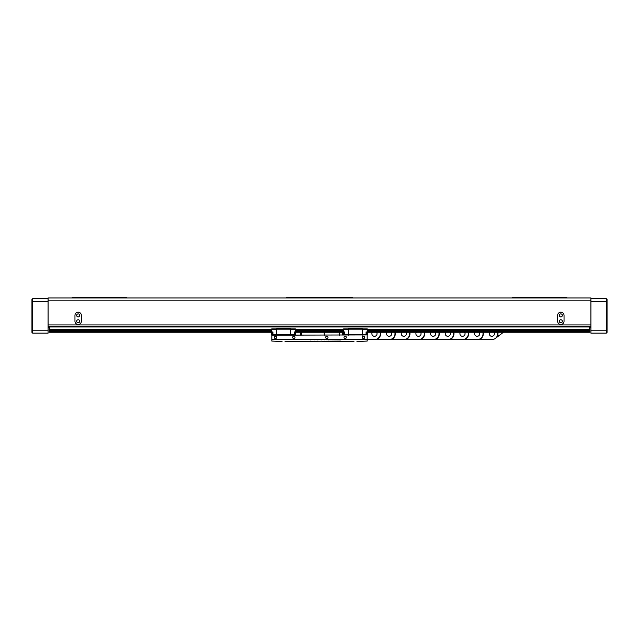 <?xml version="1.0" encoding="UTF-8"?>
<svg xmlns="http://www.w3.org/2000/svg" width="639" height="639" viewBox="0 0 639 639"><rect width="100%" height="100%" fill="white"/><g stroke="black" fill="none" stroke-linecap="round" stroke-linejoin="round"><path stroke-width="0.96" d="M562.344 321.257A1.51 1.51 0 0 0 560.834 319.748A1.51 1.51 0 0 0 559.325 321.257A1.51 1.51 0 0 0 560.834 322.767A1.51 1.51 0 0 0 562.344 321.257M562.344 315.394A1.51 1.51 0 0 0 560.834 313.885A1.51 1.51 0 0 0 559.325 315.394A1.51 1.51 0 0 0 560.834 316.904A1.51 1.51 0 0 0 562.344 315.394M79.675 321.257A1.51 1.51 0 0 0 78.166 319.748A1.51 1.51 0 0 0 76.656 321.257A1.51 1.51 0 0 0 78.166 322.767A1.51 1.51 0 0 0 79.675 321.257M79.675 315.394A1.51 1.51 0 0 0 78.166 313.885A1.51 1.51 0 0 0 76.656 315.394A1.51 1.51 0 0 0 78.166 316.904A1.51 1.51 0 0 0 79.675 315.394M564.037 315.394A3.203 3.203 0 0 0 560.834 312.191A3.203 3.203 0 0 0 557.631 315.394L557.631 321.257A3.203 3.203 0 0 0 560.834 324.46A3.203 3.203 0 0 0 564.037 321.257L564.037 315.394M81.369 315.394A3.203 3.203 0 0 0 78.166 312.191A3.203 3.203 0 0 0 74.963 315.394L74.963 321.257A3.203 3.203 0 0 0 78.166 324.46A3.203 3.203 0 0 0 81.369 321.257L81.369 315.394M48.085 300.865L48.085 297.934L590.915 297.934L590.915 300.865L48.085 300.865L48.085 324.931L590.915 324.931L590.915 326.393L48.085 326.393L48.085 324.931L48.085 333.143L32.685 333.143L32.685 330.211L48.085 330.211M590.915 300.865L590.915 330.211L606.315 330.211L606.315 301.6L590.915 301.6M286.048 297.934L286.488 297.494L352.512 297.494L352.952 297.934M590.915 327.424L589.446 327.424M49.554 327.424L48.085 327.424M511.983 297.934L512.422 297.494L566.705 297.494L567.144 297.934M71.856 297.934L72.295 297.494L126.578 297.494L127.017 297.934M324.484 335.195L324.197 332.887M343.534 331.194L343.534 334.804L343.63 331.194M367.353 331.194L367.353 334.804L367.257 331.194M348.622 334.317L344.804 334.317L344.804 331.968L343.63 331.968L343.63 328.893L348.622 328.893M348.622 329.476L343.63 329.476M362.265 328.893L367.257 328.893L367.257 331.968L366.083 331.968L366.083 334.317L362.265 334.317M348.622 335.195L348.622 328.598L362.265 328.598L362.265 335.195M362.265 334.908L366.81 334.804M344.078 331.968L344.078 334.908L343.534 334.804L344.078 334.804M344.804 334.317L344.804 334.908L348.622 334.908M362.265 329.476L367.257 329.476M366.81 334.908L366.81 331.968M348.622 334.612L362.265 334.612M348.622 329.181L362.265 329.181M366.083 334.908L366.083 334.317M344.078 334.908L344.804 334.908M366.083 334.389L366.81 334.389M344.804 334.389L344.078 334.389M271.647 331.194L271.647 334.804L271.743 331.194M295.466 331.194L295.466 334.804L295.37 331.194M276.735 334.317L272.917 334.317L272.917 331.968L271.743 331.968L271.743 328.893L276.735 328.893M276.735 329.476L271.743 329.476M290.378 328.893L295.37 328.893L295.37 331.968L294.196 331.968L294.196 334.317L290.378 334.317M276.735 335.195L276.735 328.598L290.378 328.598L290.378 335.195M290.378 334.908L295.657 334.612M272.19 331.968L272.19 334.908L271.743 334.804M272.917 334.317L272.917 334.908L276.735 334.908M290.378 329.476L295.37 329.476M294.922 334.908L294.922 331.968M276.735 334.612L290.378 334.612M276.735 329.181L290.378 329.181M294.196 334.908L294.196 334.317M272.19 334.908L272.917 334.908M294.196 334.389L294.922 334.389M272.917 334.389L272.19 334.389M49.554 326.393L49.554 326.984L589.446 326.984L589.446 332.264L367.545 332.264M343.343 332.264L295.657 332.264M271.455 332.264L49.554 332.264L271.455 331.968M589.446 326.984L589.446 326.393M589.446 329.636L367.257 329.636M343.63 329.636L295.37 329.636M271.743 329.636L49.554 329.636L49.554 331.968M49.554 326.984L49.554 329.636M589.446 330.211L367.257 330.211M343.63 330.211L295.37 330.211M271.743 330.211L49.554 330.211M589.446 330.794L367.257 330.794M343.63 330.794L295.37 330.794M271.743 330.794L49.554 330.794M589.446 331.369L367.537 331.369M343.351 331.369L295.649 331.369M271.463 331.369L49.554 331.369M589.446 331.968L367.545 331.968M343.343 331.968L295.657 331.968M276.663 337.4A1.174 1.174 0 0 0 275.489 336.226A1.174 1.174 0 0 0 274.315 337.4A1.174 1.174 0 0 0 275.489 338.574A1.174 1.174 0 0 0 276.663 337.4M295.002 337.4A1.174 1.174 0 0 0 293.828 336.226A1.174 1.174 0 0 0 292.654 337.4A1.174 1.174 0 0 0 293.828 338.574A1.174 1.174 0 0 0 295.002 337.4M328.007 337.4A1.174 1.174 0 0 0 326.833 336.226A1.174 1.174 0 0 0 325.658 337.4A1.174 1.174 0 0 0 326.833 338.574A1.174 1.174 0 0 0 328.007 337.4M346.346 337.4A1.174 1.174 0 0 0 345.172 336.226A1.174 1.174 0 0 0 343.998 337.4A1.174 1.174 0 0 0 345.172 338.574A1.174 1.174 0 0 0 346.346 337.4M364.685 337.4A1.174 1.174 0 0 0 363.511 336.226A1.174 1.174 0 0 0 362.337 337.4A1.174 1.174 0 0 0 363.511 338.574A1.174 1.174 0 0 0 364.685 337.4M324.189 341.066L324.468 341.506L329.029 341.506L328.686 341.066M310.314 341.066L309.971 341.506L314.532 341.506L314.811 341.066M353.95 341.506L329.029 341.506M282.063 341.506L271.823 341.066L271.823 335.195L367.177 334.908M341.114 341.506L340.93 341.066L285.05 341.506M318.03 341.066L314.532 341.506M271.823 339.597L367.177 339.597L367.177 341.066L356.937 341.506M497.509 332.264A5.871 5.871 0 0 1 491.83 339.597L367.177 339.597L367.177 335.195M324.468 341.506L320.97 341.066M309.971 341.506L297.886 341.506M300.602 335.195L300.602 332.999L301.72 332.999L301.72 335.195M324.197 332.264L324.197 335.195M300.602 332.999L301.72 332.999M48.085 301.6L32.685 301.6L32.685 330.211L31.95 329.908L31.95 299.403L32.685 298.669L48.085 298.669M32.685 333.143L31.95 332.408L31.95 329.908M32.685 298.669L32.685 301.6L31.95 301.904M590.915 298.669L606.315 298.669L607.05 299.403L607.05 332.408L606.315 333.143L590.915 333.143L590.915 330.211M606.315 333.143L606.315 330.211L607.05 329.908M607.05 301.904L606.315 301.6L606.315 298.669M493.939 332.264A2.564 2.564 0 0 1 490.057 335.587A2.564 2.564 0 0 1 489.722 332.264A2.564 2.564 0 0 0 491.83 336.298A2.564 2.564 0 0 0 493.939 332.264M503.444 332.264L495.385 338.398L498.54 336.002L497.837 335.084A6.158 6.158 0 0 0 497.813 332.264M479.266 332.264A2.564 2.564 0 0 1 477.157 336.298A2.564 2.564 0 0 1 475.049 332.264A2.564 2.564 0 0 0 477.157 336.298A2.564 2.564 0 0 0 479.266 332.264M491.83 339.597L487.869 339.597M482.844 332.264A5.871 5.871 0 0 1 477.157 339.597L481.119 339.597L481.119 338.454A6.158 6.158 0 0 0 483.14 332.264M464.593 332.264A2.564 2.564 0 0 1 462.484 336.298A2.564 2.564 0 0 1 460.384 332.264A2.564 2.564 0 0 0 462.484 336.298A2.564 2.564 0 0 0 464.593 332.264M477.157 339.597L473.195 339.597M468.171 332.264A5.871 5.871 0 0 1 462.484 339.597L466.446 339.597L466.446 338.454A6.158 6.158 0 0 0 468.475 332.264M449.928 332.264A2.564 2.564 0 0 1 447.819 336.298A2.564 2.564 0 0 1 445.71 332.264A2.564 2.564 0 0 0 447.819 336.298A2.564 2.564 0 0 0 449.928 332.264M462.484 339.597L458.53 339.597M453.498 332.264A5.871 5.871 0 0 1 447.819 339.597L451.781 339.597L451.781 338.454A6.158 6.158 0 0 0 453.802 332.264M435.255 332.264A2.564 2.564 0 0 1 433.146 336.298A2.564 2.564 0 0 1 431.037 332.264A2.564 2.564 0 0 0 433.146 336.298A2.564 2.564 0 0 0 435.255 332.264M447.819 339.597L443.857 339.597M438.825 332.264A5.871 5.871 0 0 1 433.146 339.597L437.108 339.597L437.108 338.454A6.158 6.158 0 0 0 439.129 332.264M420.582 332.264A2.564 2.564 0 0 1 418.473 336.298A2.564 2.564 0 0 1 416.364 332.264A2.564 2.564 0 0 0 418.473 336.298A2.564 2.564 0 0 0 420.582 332.264M433.146 339.597L429.184 339.597M424.16 332.264A5.871 5.871 0 0 1 418.473 339.597L422.435 339.597L422.435 338.454A6.158 6.158 0 0 0 424.464 332.264M405.909 332.264A2.564 2.564 0 0 1 403.808 336.298A2.564 2.564 0 0 1 401.699 332.264A2.564 2.564 0 0 0 403.808 336.298A2.564 2.564 0 0 0 405.909 332.264M418.473 339.597L414.511 339.597M409.487 332.264A5.871 5.871 0 0 1 403.808 339.597L407.762 339.597L407.762 338.454A6.158 6.158 0 0 0 409.791 332.264M391.244 332.264A2.564 2.564 0 0 1 389.135 336.298A2.564 2.564 0 0 1 387.026 332.264A2.564 2.564 0 0 0 389.135 336.298A2.564 2.564 0 0 0 391.244 332.264M403.808 339.597L399.846 339.597M394.814 332.264A5.871 5.871 0 0 1 389.135 339.597L393.097 339.597L393.097 338.454A6.158 6.158 0 0 0 395.118 332.264M376.571 332.264A2.564 2.564 0 0 1 374.462 336.298A2.564 2.564 0 0 1 372.353 332.264A2.564 2.564 0 0 0 374.462 336.298A2.564 2.564 0 0 0 376.571 332.264M389.135 339.597L385.173 339.597M380.141 332.264A5.871 5.871 0 0 1 374.462 339.597L378.424 339.597L378.424 338.454A6.158 6.158 0 0 0 380.445 332.264M374.462 339.597L370.5 339.597M339.437 335.195A5.871 5.871 0 0 1 339.437 332.264M343.015 335.195A2.564 2.564 0 0 1 343.015 332.264M324.564 332.887L324.045 332.152M271.455 334.612L272.19 334.804M294.922 334.804L295.466 334.804"/></g></svg>
